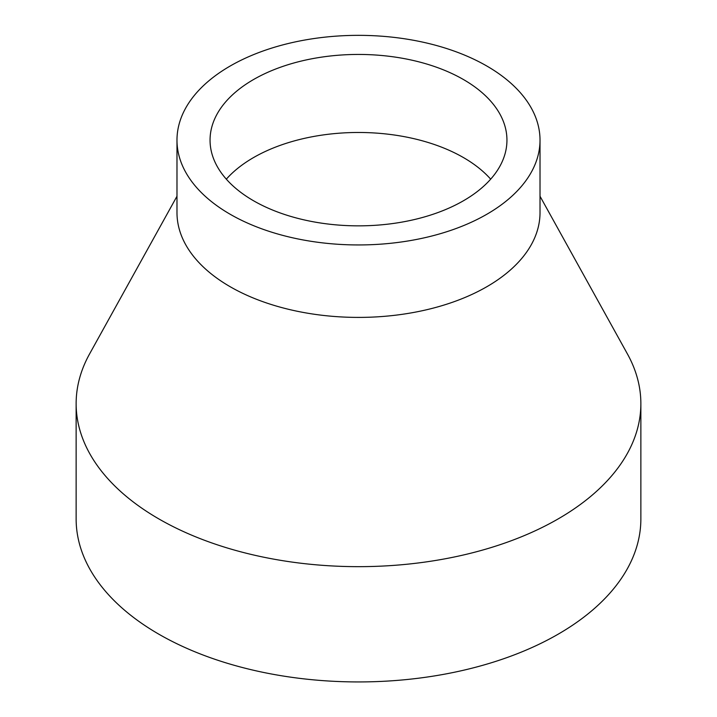 <?xml version="1.0" encoding="UTF-8"?>
<svg xmlns="http://www.w3.org/2000/svg" width="717" height="717" viewBox="0 0 717 717"><rect width="100%" height="100%" fill="white"/><g stroke="black" fill="none" stroke-linecap="round" stroke-linejoin="round"><path stroke-width="1.08" d="M490.67 179.16A148.446 85.699 0 0 0 463.469 157.579A148.446 85.699 0 0 0 226.33 179.16M253.531 200.751A148.446 85.699 0 0 0 415.304 219.33A148.446 85.699 0 0 0 506.946 140.147A148.446 85.699 0 0 0 463.469 79.542A148.446 85.699 0 0 0 301.696 60.963A148.446 85.699 0 0 0 210.054 140.147A148.446 85.699 0 0 0 253.531 200.751M176.982 140.147L176.982 212.608A181.518 104.799 0 0 0 230.148 286.71A181.518 104.799 0 0 0 427.968 309.43A181.518 104.799 0 0 0 540.018 212.608L540.018 140.147A181.518 104.799 0 0 0 486.852 66.045A181.518 104.799 0 0 0 289.032 43.325A181.518 104.799 0 0 0 176.982 140.147A181.518 104.799 0 0 0 230.148 214.249A181.518 104.799 0 0 0 427.968 236.968A181.518 104.799 0 0 0 540.018 140.147M176.982 196.243L89.571 353.947A282.364 163.019 0 0 0 76.136 403.635A282.364 163.019 0 0 0 158.833 518.911A282.364 163.019 0 0 0 466.561 554.25A282.364 163.019 0 0 0 640.864 403.635A282.364 163.019 0 0 0 627.429 353.947L540.018 196.243M76.136 403.635L76.136 518.911A282.364 163.019 0 0 0 158.833 634.187A282.364 163.019 0 0 0 466.561 669.526A282.364 163.019 0 0 0 640.864 518.911L640.864 403.635"/></g></svg>
